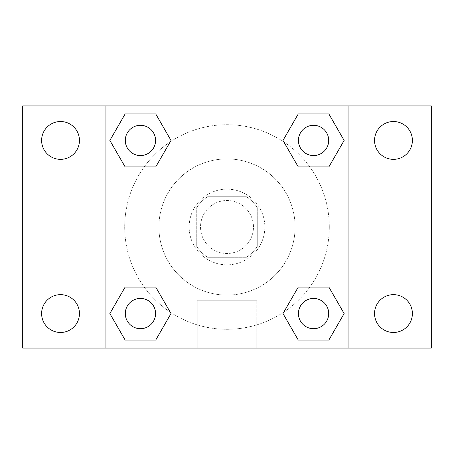 <?xml version="1.0" encoding="UTF-8"?>
<svg xmlns="http://www.w3.org/2000/svg" width="454" height="454" viewBox="0 0 454 454"><rect width="100%" height="100%" fill="white"/><g stroke="black" fill="none" stroke-linecap="round" stroke-linejoin="round"><path stroke-width="0.34" stroke-dasharray="2.27 1.7" d="M253.485 227A26.485 26.485 0 0 0 213.76 204.067A26.485 26.485 0 0 0 213.76 249.933A26.485 26.485 0 0 0 253.485 227A26.485 26.485 0 0 0 213.76 204.067A26.485 26.485 0 0 0 213.76 249.933A26.485 26.485 0 0 0 253.485 227M246.414 257.265L207.586 257.265A35.957 35.957 0 0 1 196.735 246.414L196.735 207.586A35.957 35.957 0 0 1 207.586 196.735L246.414 196.735A35.957 35.957 0 0 1 257.265 207.586L257.265 246.414A35.957 35.957 0 0 1 246.414 257.265L207.586 257.265A35.957 35.957 0 0 1 196.735 246.414L196.735 207.586A35.957 35.957 0 0 1 207.586 196.735L246.414 196.735A35.957 35.957 0 0 1 257.265 207.586L257.265 246.414A35.957 35.957 0 0 1 246.414 257.265M227 189.165A37.835 37.835 0 0 1 259.767 245.915A37.835 37.835 0 0 1 194.233 245.915A37.835 37.835 0 0 1 227 189.165A37.835 37.835 0 0 0 189.165 227A37.835 37.835 0 0 0 227 264.835A37.835 37.835 0 0 0 264.835 227A37.835 37.835 0 0 0 227 189.165M295.1 227A68.1 68.1 0 0 0 192.95 168.025A68.1 68.1 0 0 0 192.95 285.975A68.1 68.1 0 0 0 295.1 227A68.1 68.1 0 0 0 192.95 168.025A68.1 68.1 0 0 0 192.95 285.975A68.1 68.1 0 0 0 295.1 227M60.535 332.481A18.915 18.915 0 0 0 76.913 304.106A18.915 18.915 0 0 0 44.151 304.106A18.915 18.915 0 0 0 60.535 332.481M393.465 332.481A18.915 18.915 0 0 0 409.849 304.106A18.915 18.915 0 0 0 377.087 304.106A18.915 18.915 0 0 0 393.465 332.481M393.465 159.354A18.915 18.915 0 0 0 409.849 130.979A18.915 18.915 0 0 0 377.087 130.979A18.915 18.915 0 0 0 393.465 159.354M60.535 159.354A18.915 18.915 0 0 0 76.913 130.979A18.915 18.915 0 0 0 44.151 130.979A18.915 18.915 0 0 0 60.535 159.354M22.7 105.935L431.3 105.935L431.3 348.065L22.7 348.065L22.7 105.935M105.935 105.935L348.065 105.935L348.065 348.065L105.935 348.065L105.935 105.935L348.065 105.935L348.065 348.065L105.935 348.065L105.935 105.935L105.935 348.065M245.915 105.935L208.085 105.947L245.915 105.935M256.76 348.065L197.24 348.065L256.76 348.065L197.24 348.065L256.76 348.065L256.76 300.247L197.24 300.247L256.76 300.247L197.24 300.247L256.76 300.247L256.76 348.065M329.303 227A102.303 102.303 0 0 0 175.851 138.402A102.303 102.303 0 0 0 175.851 315.598A102.303 102.303 0 0 0 329.303 227A102.303 102.303 0 0 0 175.851 138.402A102.303 102.303 0 0 0 175.851 315.598A102.303 102.303 0 0 0 329.303 227M155.569 313.561A15.135 15.135 0 0 0 132.869 300.457A15.135 15.135 0 0 0 132.869 326.67A15.135 15.135 0 0 0 155.569 313.561A15.135 15.135 0 0 0 132.869 300.457A15.135 15.135 0 0 0 132.869 326.67A15.135 15.135 0 0 0 155.569 313.561A15.135 15.135 0 0 0 132.869 300.457A15.135 15.135 0 0 0 132.869 326.67A15.135 15.135 0 0 0 155.569 313.561M328.696 140.439A15.135 15.135 0 0 0 305.996 127.33A15.135 15.135 0 0 0 305.996 153.543A15.135 15.135 0 0 0 328.696 140.439A15.135 15.135 0 0 0 305.996 127.33A15.135 15.135 0 0 0 305.996 153.543A15.135 15.135 0 0 0 328.696 140.439A15.135 15.135 0 0 0 305.996 127.33A15.135 15.135 0 0 0 305.996 153.543A15.135 15.135 0 0 0 328.696 140.439M155.569 140.439A15.135 15.135 0 0 0 132.869 127.33A15.135 15.135 0 0 0 132.869 153.543A15.135 15.135 0 0 0 155.569 140.439A15.135 15.135 0 0 0 132.869 127.33A15.135 15.135 0 0 0 132.869 153.543A15.135 15.135 0 0 0 155.569 140.439A15.135 15.135 0 0 0 132.869 127.33A15.135 15.135 0 0 0 132.869 153.543A15.135 15.135 0 0 0 155.569 140.439M298.431 313.561A15.135 15.135 0 0 1 321.131 300.457A15.135 15.135 0 0 1 321.131 326.67A15.135 15.135 0 0 1 298.431 313.561A15.135 15.135 0 0 1 321.131 300.457A15.135 15.135 0 0 1 321.131 326.67A15.135 15.135 0 0 1 298.431 313.561M105.935 272.4L105.935 291.315L105.935 272.4M348.065 272.4L348.065 291.315L348.065 272.4M348.053 272.4L348.053 291.315L348.053 272.4M105.947 272.4L105.947 291.315L105.947 272.4M348.065 105.935L348.065 348.065M125.145 340.046L109.857 313.561L125.145 287.081L109.857 313.561L125.145 340.046M155.728 287.081L171.016 313.561L155.728 340.046L171.016 313.561L155.728 287.081M298.272 166.919L282.984 140.439L298.272 113.954L282.984 140.439L298.272 166.919M328.855 113.954L344.143 140.439L328.855 166.919L344.143 140.439L328.855 113.954M125.145 166.919L109.857 140.439L125.145 113.954L109.857 140.439L125.145 166.919M155.728 113.954L171.016 140.439L155.728 166.919L171.016 140.439L155.728 113.954M298.272 340.046L282.984 313.561L298.272 287.081L282.984 313.561L298.272 340.046M328.855 287.081L344.143 313.561L328.855 340.046L344.143 313.561L328.855 287.081M328.696 313.561A15.135 15.135 0 0 0 305.996 300.457A15.135 15.135 0 0 0 305.996 326.67A15.135 15.135 0 0 0 328.696 313.561M197.24 300.247L197.24 348.065L197.24 300.247"/><path stroke-width="0.68" d="M22.7 105.935L431.3 105.935L431.3 348.065L22.7 348.065L22.7 105.935M393.465 121.519A18.915 18.915 0 0 1 412.385 140.439A18.915 18.915 0 0 1 393.465 159.354A18.915 18.915 0 0 1 374.55 140.439A18.915 18.915 0 0 1 393.465 121.519M393.465 294.646A18.915 18.915 0 0 1 412.385 313.561A18.915 18.915 0 0 1 393.465 332.481A18.915 18.915 0 0 1 374.55 313.561A18.915 18.915 0 0 1 393.465 294.646M60.535 294.646A18.915 18.915 0 0 1 79.45 313.561A18.915 18.915 0 0 1 60.535 332.481A18.915 18.915 0 0 1 41.615 313.561A18.915 18.915 0 0 1 60.535 294.646M60.535 121.519A18.915 18.915 0 0 1 79.45 140.439A18.915 18.915 0 0 1 60.535 159.354A18.915 18.915 0 0 1 41.615 140.439A18.915 18.915 0 0 1 60.535 121.519M125.145 287.081L155.728 287.081L171.016 313.561L155.728 340.046L125.145 340.046L109.857 313.561L125.145 287.081L155.728 287.081L125.145 287.081M298.272 113.954L328.855 113.954L344.143 140.439L328.855 166.919L298.272 166.919L282.984 140.439L298.272 113.954L328.855 113.954L298.272 113.954M105.935 348.065L105.935 105.935M348.065 105.935L348.065 348.065M125.145 113.954L155.728 113.954L171.016 140.439L155.728 166.919L125.145 166.919L109.857 140.439L125.145 113.954L155.728 113.954L125.145 113.954M298.272 287.081L328.855 287.081L344.143 313.561L328.855 340.046L298.272 340.046L282.984 313.561L298.272 287.081L328.855 287.081L298.272 287.081M328.855 340.046L298.272 340.046L328.855 340.046M328.696 313.561A15.135 15.135 0 0 0 305.996 300.457A15.135 15.135 0 0 0 305.996 326.67A15.135 15.135 0 0 0 328.696 313.561M155.728 340.046L125.145 340.046L155.728 340.046M155.569 313.561A15.135 15.135 0 0 0 132.869 300.457A15.135 15.135 0 0 0 132.869 326.67A15.135 15.135 0 0 0 155.569 313.561M328.855 166.919L298.272 166.919L328.855 166.919M328.696 140.439A15.135 15.135 0 0 0 305.996 127.33A15.135 15.135 0 0 0 305.996 153.543A15.135 15.135 0 0 0 328.696 140.439M155.728 166.919L125.145 166.919L155.728 166.919M155.569 140.439A15.135 15.135 0 0 0 132.869 127.33A15.135 15.135 0 0 0 132.869 153.543A15.135 15.135 0 0 0 155.569 140.439"/></g></svg>
